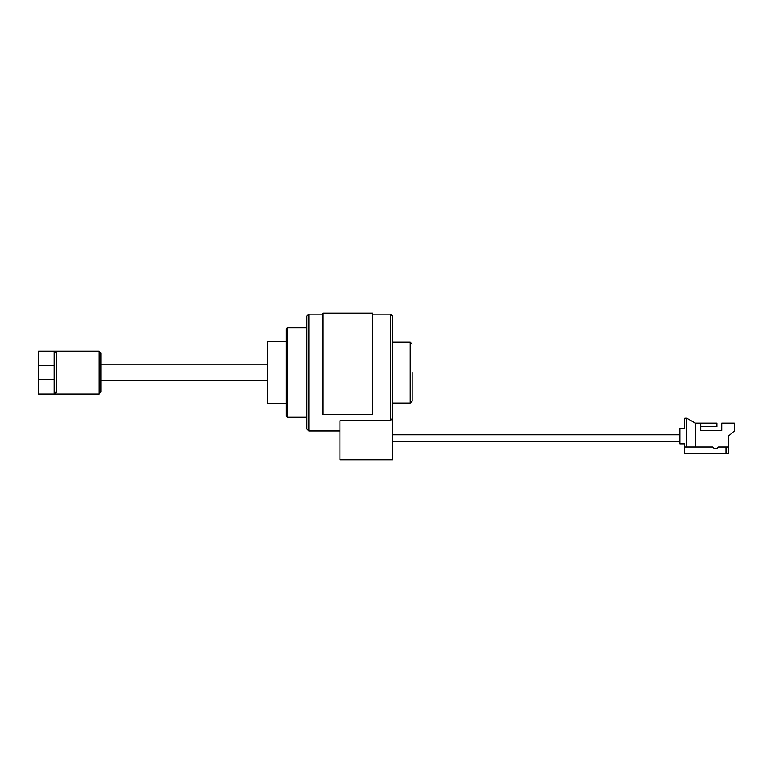 <?xml version="1.0" encoding="UTF-8"?>
<svg xmlns="http://www.w3.org/2000/svg" width="773" height="773" viewBox="0 0 773 773"><rect width="100%" height="100%" fill="white"/><g stroke="black" fill="none" stroke-linecap="round" stroke-linejoin="round"><path stroke-width="1.16" d="M412.144 372.557L412.144 401.042L412.144 372.557M306.833 429.015L306.833 316.099L308.814 314.118L308.814 430.996L306.833 429.015M392.549 316.099L392.549 459.916L339.907 459.916L339.907 420.715L390.568 420.715L390.568 314.118L392.549 316.099M287.227 417.285L286.252 416.309L286.252 328.805L287.227 327.829L287.227 417.285L306.833 417.285M286.252 403.622L267.245 403.622L267.245 341.492L286.252 341.492M392.549 418.29L390.568 420.715M372.557 414.608L372.557 313.084L323.075 313.084L323.075 414.608L372.557 414.608M101.041 372.557L101.041 392.008L99.06 393.988L99.06 351.126L101.041 353.106L101.041 372.557M56.265 352.942L56.265 392.172L54.284 393.988L38.65 393.988L38.65 351.126L54.284 351.126L56.265 352.942A1.981 1.817 0 0 1 54.284 351.126L99.06 351.126M56.265 392.172A1.981 1.817 0 0 0 54.284 393.988L54.284 365.445L38.65 365.445M54.284 365.445L54.284 351.126M54.284 379.669L38.65 379.669M101.041 363.648L101.041 353.106M684.752 445.132L684.752 443.944L679.805 443.944L679.805 428.281L684.752 428.281L684.752 418.183L686.656 418.183L695.362 423.131L716.929 423.131L716.929 426.532L700.705 426.532L700.705 430.455L721.779 430.455L721.779 426.532M700.705 423.131L700.705 430.455L721.779 430.455L700.705 430.455M684.752 428.281L684.752 426.532M718.513 447.113L716.929 448.698L714.329 448.698L712.754 447.113L684.752 447.113L684.752 453.249L726.04 453.249L726.04 447.113L718.513 447.113L728.408 447.113L728.408 436.233L734.35 431.083L734.35 423.131L721.779 423.131L721.779 430.455M695.362 447.113L695.362 423.131M686.656 447.113L686.656 418.183M728.408 447.113L728.408 453.249L726.04 453.249M684.752 447.113L684.752 443.944M412.144 401.042L410.163 403.023L410.163 342.091L392.549 342.091M679.805 441.769L392.549 441.769M410.163 403.023L392.549 403.023M339.907 430.996L308.814 430.996M390.568 314.118L372.557 314.118M323.075 314.118L308.814 314.118M287.227 327.829L306.833 327.829M679.805 434.841L392.549 434.841M410.163 342.091L412.144 344.072M101.041 380.277L267.245 380.277M101.041 364.837L267.245 364.837M54.284 393.988L99.06 393.988"/></g></svg>
